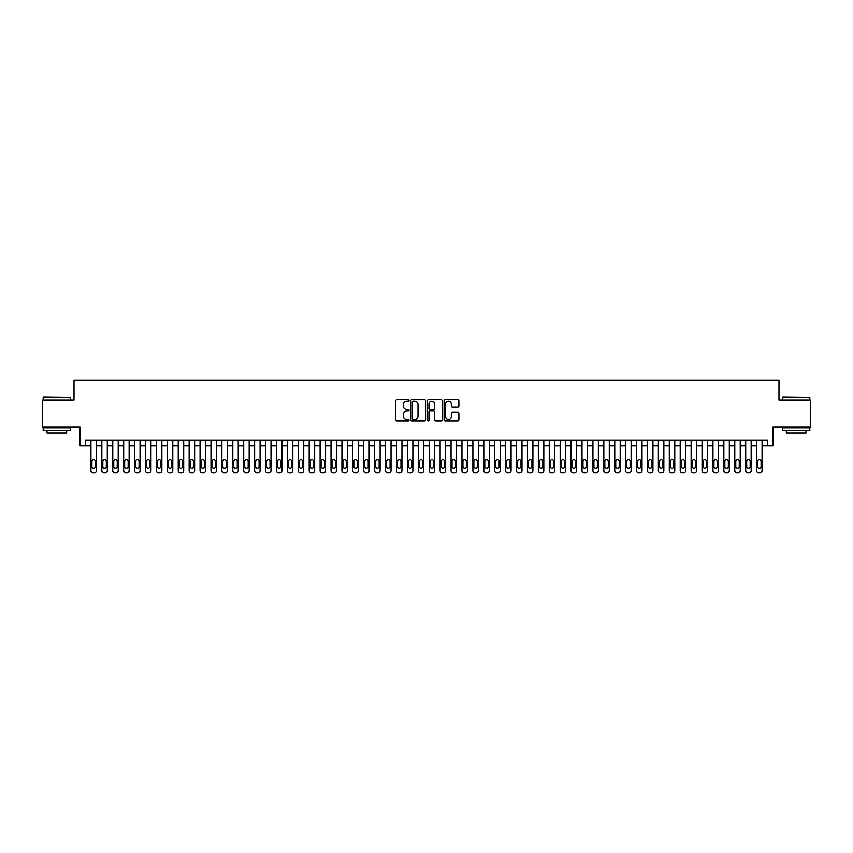 <?xml version="1.0" encoding="UTF-8"?>
<svg xmlns="http://www.w3.org/2000/svg" width="853" height="853" viewBox="0 0 853 853"><rect width="100%" height="100%" fill="white"/><g stroke="black" fill="none" stroke-linecap="round" stroke-linejoin="round"><path stroke-width="1.28" d="M409.045 400.334A0.746 0.746 0 0 0 408.288 399.588L396.912 399.588A1.066 1.066 0 0 0 395.835 400.654L395.835 419.932A1.066 1.066 0 0 0 396.912 421.009L408.288 421.009A0.746 0.746 0 0 0 409.045 420.252A0.746 0.746 0 0 0 408.288 419.505L406.817 419.505A3.423 3.423 0 0 1 403.394 416.083L403.394 414.473A3.423 3.423 0 0 1 406.817 411.039L408.288 411.039A0.746 0.746 0 0 0 409.045 410.293A0.746 0.746 0 0 0 408.288 409.547L406.817 409.547A3.423 3.423 0 0 1 403.394 406.113L403.394 404.514A3.423 3.423 0 0 1 406.817 401.081L408.288 401.081A0.746 0.746 0 0 0 409.045 400.334M457.805 407.137A1.066 1.066 0 0 0 458.871 406.06L458.871 400.654A1.066 1.066 0 0 0 457.805 399.588L445.159 399.588A1.066 1.066 0 0 0 444.093 400.654L444.093 419.932A1.066 1.066 0 0 0 445.159 421.009L457.805 421.009A1.066 1.066 0 0 0 458.871 419.932L458.871 413.406A1.066 1.066 0 0 0 457.805 412.33L452.399 412.33A1.066 1.066 0 0 0 451.322 413.406L451.322 416.637A2.868 2.868 0 0 1 448.454 419.505A2.868 2.868 0 0 1 445.597 416.637L445.597 403.949A2.868 2.868 0 0 1 448.454 401.081A2.868 2.868 0 0 1 451.322 403.949L451.322 406.06A1.066 1.066 0 0 0 452.399 407.137L457.805 407.137M767.519 445.756L772.978 445.756L772.978 427.214L810.35 427.214L810.35 399.929L778.981 399.929L778.981 380.289L74.019 380.289L74.019 399.929L42.65 399.929L42.65 427.214L80.022 427.214L80.022 445.756L90.94 445.756L90.94 470.536A2.186 2.186 0 0 0 93.116 472.711L94.214 472.711A2.186 2.186 0 0 0 96.4 470.536L96.4 445.756L101.848 445.756L101.848 470.536A2.186 2.186 0 0 0 104.034 472.711L105.122 472.711A2.186 2.186 0 0 0 107.307 470.536L107.307 445.756L112.767 445.756L112.767 470.536A2.186 2.186 0 0 0 114.942 472.711L116.04 472.711A2.186 2.186 0 0 0 118.215 470.536L118.215 445.756L123.674 445.756L123.674 470.536A2.186 2.186 0 0 0 125.86 472.711L126.948 472.711A2.186 2.186 0 0 0 129.134 470.536L129.134 445.756L134.593 445.756L134.593 470.536A2.186 2.186 0 0 0 136.768 472.711L137.866 472.711A2.186 2.186 0 0 0 140.041 470.536L140.041 445.756L145.5 445.756L145.5 470.536A2.186 2.186 0 0 0 147.686 472.711L148.774 472.711A2.186 2.186 0 0 0 150.96 470.536L150.96 445.756L156.419 445.756L156.419 470.536A2.186 2.186 0 0 0 158.594 472.711L159.692 472.711A2.186 2.186 0 0 0 161.867 470.536L161.867 445.756L167.327 445.756L167.327 470.536A2.186 2.186 0 0 0 169.512 472.711L170.6 472.711A2.186 2.186 0 0 0 172.786 470.536L172.786 445.756L178.234 445.756L178.234 470.536A2.186 2.186 0 0 0 180.42 472.711L181.508 472.711A2.186 2.186 0 0 0 183.694 470.536L183.694 445.756L189.153 445.756L189.153 470.536A2.186 2.186 0 0 0 191.339 472.711L192.426 472.711A2.186 2.186 0 0 0 194.612 470.536L194.612 445.756L200.06 445.756L200.06 470.536A2.186 2.186 0 0 0 202.246 472.711L203.334 472.711A2.186 2.186 0 0 0 205.52 470.536L205.52 445.756L210.979 445.756L210.979 470.536A2.186 2.186 0 0 0 213.154 472.711L214.252 472.711A2.186 2.186 0 0 0 216.438 470.536L216.438 445.756L221.887 445.756L221.887 470.536A2.186 2.186 0 0 0 224.072 472.711L225.16 472.711A2.186 2.186 0 0 0 227.346 470.536L227.346 445.756L232.805 445.756L232.805 470.536A2.186 2.186 0 0 0 234.98 472.711L236.078 472.711A2.186 2.186 0 0 0 238.254 470.536L238.254 445.756L243.713 445.756L243.713 470.536A2.186 2.186 0 0 0 245.899 472.711L246.986 472.711A2.186 2.186 0 0 0 249.172 470.536L249.172 445.756L254.631 445.756L254.631 470.536A2.186 2.186 0 0 0 256.806 472.711L257.905 472.711A2.186 2.186 0 0 0 260.08 470.536L260.08 445.756L265.539 445.756L265.539 470.536A2.186 2.186 0 0 0 267.725 472.711L268.812 472.711A2.186 2.186 0 0 0 270.998 470.536L270.998 445.756L276.457 445.756L276.457 470.536A2.186 2.186 0 0 0 278.632 472.711L279.731 472.711A2.186 2.186 0 0 0 281.906 470.536L281.906 445.756L287.365 445.756L287.365 470.536A2.186 2.186 0 0 0 289.551 472.711L290.638 472.711A2.186 2.186 0 0 0 292.824 470.536L292.824 445.756L298.273 445.756L298.273 470.536A2.186 2.186 0 0 0 300.459 472.711L301.546 472.711A2.186 2.186 0 0 0 303.732 470.536L303.732 445.756L309.191 445.756L309.191 470.536A2.186 2.186 0 0 0 311.377 472.711L312.465 472.711A2.186 2.186 0 0 0 314.65 470.536L314.65 445.756L320.099 445.756L320.099 470.536A2.186 2.186 0 0 0 322.285 472.711L323.372 472.711A2.186 2.186 0 0 0 325.558 470.536L325.558 445.756L331.017 445.756L331.017 470.536A2.186 2.186 0 0 0 333.192 472.711L334.291 472.711A2.186 2.186 0 0 0 336.477 470.536L336.477 445.756L341.925 445.756L341.925 470.536A2.186 2.186 0 0 0 344.111 472.711L345.198 472.711A2.186 2.186 0 0 0 347.384 470.536L347.384 445.756L352.843 445.756L352.843 470.536A2.186 2.186 0 0 0 355.019 472.711L356.117 472.711A2.186 2.186 0 0 0 358.292 470.536L358.292 445.756L363.751 445.756L363.751 470.536A2.186 2.186 0 0 0 365.937 472.711L367.025 472.711A2.186 2.186 0 0 0 369.21 470.536L369.21 445.756L374.67 445.756L374.67 470.536A2.186 2.186 0 0 0 376.845 472.711L377.943 472.711A2.186 2.186 0 0 0 380.118 470.536L380.118 445.756L385.577 445.756L385.577 470.536A2.186 2.186 0 0 0 387.763 472.711L388.851 472.711A2.186 2.186 0 0 0 391.037 470.536L391.037 445.756L396.496 445.756L396.496 470.536A2.186 2.186 0 0 0 398.671 472.711L399.769 472.711A2.186 2.186 0 0 0 401.944 470.536L401.944 445.756L407.403 445.756L407.403 470.536A2.186 2.186 0 0 0 409.589 472.711L410.677 472.711A2.186 2.186 0 0 0 412.863 470.536L412.863 445.756L418.311 445.756L418.311 470.536A2.186 2.186 0 0 0 420.497 472.711L421.585 472.711A2.186 2.186 0 0 0 423.77 470.536L423.77 445.756L429.23 445.756L429.23 470.536A2.186 2.186 0 0 0 431.415 472.711L432.503 472.711A2.186 2.186 0 0 0 434.689 470.536L434.689 445.756L440.137 445.756L440.137 470.536A2.186 2.186 0 0 0 442.323 472.711L443.411 472.711A2.186 2.186 0 0 0 445.597 470.536L445.597 445.756L451.056 445.756L451.056 470.536A2.186 2.186 0 0 0 453.231 472.711L454.329 472.711A2.186 2.186 0 0 0 456.504 470.536L456.504 445.756L461.963 445.756L461.963 470.536A2.186 2.186 0 0 0 464.149 472.711L465.237 472.711A2.186 2.186 0 0 0 467.423 470.536L467.423 445.756L472.882 445.756L472.882 470.536A2.186 2.186 0 0 0 475.057 472.711L476.155 472.711A2.186 2.186 0 0 0 478.33 470.536L478.33 445.756L483.79 445.756L483.79 470.536A2.186 2.186 0 0 0 485.975 472.711L487.063 472.711A2.186 2.186 0 0 0 489.249 470.536L489.249 445.756L494.708 445.756L494.708 470.536A2.186 2.186 0 0 0 496.883 472.711L497.981 472.711A2.186 2.186 0 0 0 500.157 470.536L500.157 445.756L505.616 445.756L505.616 470.536A2.186 2.186 0 0 0 507.802 472.711L508.889 472.711A2.186 2.186 0 0 0 511.075 470.536L511.075 445.756L516.523 445.756L516.523 470.536A2.186 2.186 0 0 0 518.709 472.711L519.808 472.711A2.186 2.186 0 0 0 521.983 470.536L521.983 445.756L527.442 445.756L527.442 470.536A2.186 2.186 0 0 0 529.628 472.711L530.715 472.711A2.186 2.186 0 0 0 532.901 470.536L532.901 445.756L538.35 445.756L538.35 470.536A2.186 2.186 0 0 0 540.535 472.711L541.623 472.711A2.186 2.186 0 0 0 543.809 470.536L543.809 445.756L549.268 445.756L549.268 470.536A2.186 2.186 0 0 0 551.454 472.711L552.541 472.711A2.186 2.186 0 0 0 554.727 470.536L554.727 445.756L560.176 445.756L560.176 470.536A2.186 2.186 0 0 0 562.362 472.711L563.449 472.711A2.186 2.186 0 0 0 565.635 470.536L565.635 445.756L571.094 445.756L571.094 470.536A2.186 2.186 0 0 0 573.269 472.711L574.368 472.711A2.186 2.186 0 0 0 576.543 470.536L576.543 445.756L582.002 445.756L582.002 470.536A2.186 2.186 0 0 0 584.188 472.711L585.275 472.711A2.186 2.186 0 0 0 587.461 470.536L587.461 445.756L592.92 445.756L592.92 470.536A2.186 2.186 0 0 0 595.095 472.711L596.194 472.711A2.186 2.186 0 0 0 598.369 470.536L598.369 445.756L603.828 445.756L603.828 470.536A2.186 2.186 0 0 0 606.014 472.711L607.101 472.711A2.186 2.186 0 0 0 609.287 470.536L609.287 445.756L614.746 445.756L614.746 470.536A2.186 2.186 0 0 0 616.922 472.711L618.02 472.711A2.186 2.186 0 0 0 620.195 470.536L620.195 445.756L625.654 445.756L625.654 470.536A2.186 2.186 0 0 0 627.84 472.711L628.928 472.711A2.186 2.186 0 0 0 631.113 470.536L631.113 445.756L636.562 445.756L636.562 470.536A2.186 2.186 0 0 0 638.748 472.711L639.846 472.711A2.186 2.186 0 0 0 642.021 470.536L642.021 445.756L647.48 445.756L647.48 470.536A2.186 2.186 0 0 0 649.666 472.711L650.754 472.711A2.186 2.186 0 0 0 652.94 470.536L652.94 445.756L658.388 445.756L658.388 470.536A2.186 2.186 0 0 0 660.574 472.711L661.661 472.711A2.186 2.186 0 0 0 663.847 470.536L663.847 445.756L669.306 445.756L669.306 470.536A2.186 2.186 0 0 0 671.492 472.711L672.58 472.711A2.186 2.186 0 0 0 674.766 470.536L674.766 445.756L680.214 445.756L680.214 470.536A2.186 2.186 0 0 0 682.4 472.711L683.488 472.711A2.186 2.186 0 0 0 685.673 470.536L685.673 445.756L691.133 445.756L691.133 470.536A2.186 2.186 0 0 0 693.308 472.711L694.406 472.711A2.186 2.186 0 0 0 696.581 470.536L696.581 445.756L702.04 445.756L702.04 470.536A2.186 2.186 0 0 0 704.226 472.711L705.314 472.711A2.186 2.186 0 0 0 707.5 470.536L707.5 445.756L712.959 445.756L712.959 470.536A2.186 2.186 0 0 0 715.134 472.711L716.232 472.711A2.186 2.186 0 0 0 718.407 470.536L718.407 445.756L723.866 445.756L723.866 470.536A2.186 2.186 0 0 0 726.052 472.711L727.14 472.711A2.186 2.186 0 0 0 729.326 470.536L729.326 445.756L734.785 445.756L734.785 470.536A2.186 2.186 0 0 0 736.96 472.711L738.058 472.711A2.186 2.186 0 0 0 740.233 470.536L740.233 445.756L745.693 445.756L745.693 470.536A2.186 2.186 0 0 0 747.878 472.711L748.966 472.711A2.186 2.186 0 0 0 751.152 470.536L751.152 445.756L756.6 445.756L756.6 470.536A2.186 2.186 0 0 0 758.786 472.711L759.884 472.711A2.186 2.186 0 0 0 762.06 470.536L762.06 445.756L767.519 445.756L767.519 440.308L85.481 440.308L85.481 445.756M425.562 400.654A1.066 1.066 0 0 0 424.495 399.588L411.85 399.588A1.066 1.066 0 0 0 410.783 400.654L410.783 419.932A1.066 1.066 0 0 0 411.85 421.009L424.495 421.009A1.066 1.066 0 0 0 425.562 419.932L425.562 400.654M428.505 399.588L441.15 399.588A1.066 1.066 0 0 1 442.217 400.654L442.217 419.932A1.066 1.066 0 0 1 441.15 421.009L435.734 421.009A1.066 1.066 0 0 1 434.667 419.932L434.667 412.116A1.066 1.066 0 0 0 433.601 411.039L430.008 411.039A1.066 1.066 0 0 0 428.942 412.116L428.942 420.252A0.746 0.746 0 0 1 428.185 421.009A0.746 0.746 0 0 1 427.438 420.252L427.438 400.654A1.066 1.066 0 0 1 428.505 399.588M413.033 401.081A0.746 0.746 0 0 0 412.276 401.838L412.276 418.759A0.746 0.746 0 0 0 413.033 419.505L414.579 419.505A3.423 3.423 0 0 0 418.013 416.083L418.013 404.514A3.423 3.423 0 0 0 414.579 401.081L413.033 401.081M434.667 404.002A2.868 2.868 0 0 0 431.799 401.134A2.868 2.868 0 0 0 428.942 404.002L428.942 408.47A1.066 1.066 0 0 0 430.008 409.547L433.601 409.547A1.066 1.066 0 0 0 434.667 408.47L434.667 404.002M96.4 440.308L96.4 470.536M90.94 440.308L90.94 470.536M95.408 466.602A1.749 1.749 0 0 1 93.67 468.35A1.749 1.749 0 0 1 91.921 466.602L91.921 461.366A1.749 1.749 0 0 1 93.67 459.618A1.749 1.749 0 0 1 95.408 461.366L95.408 466.602M93.116 472.711L94.214 472.711M43.524 397.199L70.479 397.53L43.524 397.199M56.831 430.488L43.194 430.488L43.194 427.758L70.479 427.758L70.479 430.488L56.831 430.488M66.662 430.488L66.662 432.993L47.011 432.993L47.011 430.488M782.851 397.199L809.806 397.53L782.851 397.199M796.169 430.488L782.521 430.488L782.521 427.758L809.806 427.758L809.806 430.488L796.169 430.488M805.989 430.488L805.989 432.993L786.338 432.993L786.338 430.488M107.307 440.308L107.307 470.536M101.848 440.308L101.848 470.536M106.326 466.602A1.749 1.749 0 0 1 104.578 468.35A1.749 1.749 0 0 1 102.829 466.602L102.829 461.366A1.749 1.749 0 0 1 104.578 459.618A1.749 1.749 0 0 1 106.326 461.366L106.326 466.602M104.034 472.711L105.122 472.711M118.215 440.308L118.215 470.536M112.767 440.308L112.767 470.536M117.234 466.602A1.749 1.749 0 0 1 115.496 468.35A1.749 1.749 0 0 1 113.748 466.602L113.748 461.366A1.749 1.749 0 0 1 115.496 459.618A1.749 1.749 0 0 1 117.234 461.366L117.234 466.602M114.942 472.711L116.04 472.711M129.134 440.308L129.134 470.536M123.674 440.308L123.674 470.536M128.153 466.602A1.749 1.749 0 0 1 126.404 468.35A1.749 1.749 0 0 1 124.655 466.602L124.655 461.366A1.749 1.749 0 0 1 126.404 459.618A1.749 1.749 0 0 1 128.153 461.366L128.153 466.602M125.86 472.711L126.948 472.711M140.041 440.308L140.041 470.536M134.593 440.308L134.593 470.536M139.06 466.602A1.749 1.749 0 0 1 137.312 468.35A1.749 1.749 0 0 1 135.574 466.602L135.574 461.366A1.749 1.749 0 0 1 137.312 459.618A1.749 1.749 0 0 1 139.06 461.366L139.06 466.602M136.768 472.711L137.866 472.711M150.96 440.308L150.96 470.536M145.5 440.308L145.5 470.536M149.979 466.602A1.749 1.749 0 0 1 148.23 468.35A1.749 1.749 0 0 1 146.481 466.602L146.481 461.366A1.749 1.749 0 0 1 148.23 459.618A1.749 1.749 0 0 1 149.979 461.366L149.979 466.602M147.686 472.711L148.774 472.711M161.867 440.308L161.867 470.536M156.419 440.308L156.419 470.536M160.886 466.602A1.749 1.749 0 0 1 159.138 468.35A1.749 1.749 0 0 1 157.4 466.602L157.4 461.366A1.749 1.749 0 0 1 159.138 459.618A1.749 1.749 0 0 1 160.886 461.366L160.886 466.602M158.594 472.711L159.692 472.711M172.786 440.308L172.786 470.536M167.327 440.308L167.327 470.536M171.805 466.602A1.749 1.749 0 0 1 170.056 468.35A1.749 1.749 0 0 1 168.308 466.602L168.308 461.366A1.749 1.749 0 0 1 170.056 459.618A1.749 1.749 0 0 1 171.805 461.366L171.805 466.602M169.512 472.711L170.6 472.711M183.694 440.308L183.694 470.536M178.234 440.308L178.234 470.536M182.713 466.602A1.749 1.749 0 0 1 180.964 468.35A1.749 1.749 0 0 1 179.226 466.602L179.226 461.366A1.749 1.749 0 0 1 180.964 459.618A1.749 1.749 0 0 1 182.713 461.366L182.713 466.602M180.42 472.711L181.508 472.711M194.612 440.308L194.612 470.536M189.153 440.308L189.153 470.536M193.62 466.602A1.749 1.749 0 0 1 191.882 468.35A1.749 1.749 0 0 1 190.134 466.602L190.134 461.366A1.749 1.749 0 0 1 191.882 459.618A1.749 1.749 0 0 1 193.62 461.366L193.62 466.602M191.339 472.711L192.426 472.711M205.52 440.308L205.52 470.536M200.06 440.308L200.06 470.536M204.539 466.602A1.749 1.749 0 0 1 202.79 468.35A1.749 1.749 0 0 1 201.041 466.602L201.041 461.366A1.749 1.749 0 0 1 202.79 459.618A1.749 1.749 0 0 1 204.539 461.366L204.539 466.602M202.246 472.711L203.334 472.711M216.438 440.308L216.438 470.536M210.979 440.308L210.979 470.536M215.446 466.602A1.749 1.749 0 0 1 213.708 468.35A1.749 1.749 0 0 1 211.96 466.602L211.96 461.366A1.749 1.749 0 0 1 213.708 459.618A1.749 1.749 0 0 1 215.446 461.366L215.446 466.602M213.154 472.711L214.252 472.711M227.346 440.308L227.346 470.536M221.887 440.308L221.887 470.536M226.365 466.602A1.749 1.749 0 0 1 224.616 468.35A1.749 1.749 0 0 1 222.868 466.602L222.868 461.366A1.749 1.749 0 0 1 224.616 459.618A1.749 1.749 0 0 1 226.365 461.366L226.365 466.602M224.072 472.711L225.16 472.711M238.254 440.308L238.254 470.536M232.805 440.308L232.805 470.536M237.273 466.602A1.749 1.749 0 0 1 235.535 468.35A1.749 1.749 0 0 1 233.786 466.602L233.786 461.366A1.749 1.749 0 0 1 235.535 459.618A1.749 1.749 0 0 1 237.273 461.366L237.273 466.602M234.98 472.711L236.078 472.711M249.172 440.308L249.172 470.536M243.713 440.308L243.713 470.536M248.191 466.602A1.749 1.749 0 0 1 246.442 468.35A1.749 1.749 0 0 1 244.694 466.602L244.694 461.366A1.749 1.749 0 0 1 246.442 459.618A1.749 1.749 0 0 1 248.191 461.366L248.191 466.602M245.899 472.711L246.986 472.711M260.08 440.308L260.08 470.536M254.631 440.308L254.631 470.536M259.099 466.602A1.749 1.749 0 0 1 257.35 468.35A1.749 1.749 0 0 1 255.612 466.602L255.612 461.366A1.749 1.749 0 0 1 257.35 459.618A1.749 1.749 0 0 1 259.099 461.366L259.099 466.602M256.806 472.711L257.905 472.711M270.998 440.308L270.998 470.536M265.539 440.308L265.539 470.536M270.017 466.602A1.749 1.749 0 0 1 268.268 468.35A1.749 1.749 0 0 1 266.52 466.602L266.52 461.366A1.749 1.749 0 0 1 268.268 459.618A1.749 1.749 0 0 1 270.017 461.366L270.017 466.602M267.725 472.711L268.812 472.711M281.906 440.308L281.906 470.536M276.457 440.308L276.457 470.536M280.925 466.602A1.749 1.749 0 0 1 279.176 468.35A1.749 1.749 0 0 1 277.438 466.602L277.438 461.366A1.749 1.749 0 0 1 279.176 459.618A1.749 1.749 0 0 1 280.925 461.366L280.925 466.602M278.632 472.711L279.731 472.711M292.824 440.308L292.824 470.536M287.365 440.308L287.365 470.536M291.843 466.602A1.749 1.749 0 0 1 290.095 468.35A1.749 1.749 0 0 1 288.346 466.602L288.346 461.366A1.749 1.749 0 0 1 290.095 459.618A1.749 1.749 0 0 1 291.843 461.366L291.843 466.602M289.551 472.711L290.638 472.711M303.732 440.308L303.732 470.536M298.273 440.308L298.273 470.536M302.751 466.602A1.749 1.749 0 0 1 301.002 468.35A1.749 1.749 0 0 1 299.264 466.602L299.264 461.366A1.749 1.749 0 0 1 301.002 459.618A1.749 1.749 0 0 1 302.751 461.366L302.751 466.602M300.459 472.711L301.546 472.711M314.65 440.308L314.65 470.536M309.191 440.308L309.191 470.536M313.659 466.602A1.749 1.749 0 0 1 311.921 468.35A1.749 1.749 0 0 1 310.172 466.602L310.172 461.366A1.749 1.749 0 0 1 311.921 459.618A1.749 1.749 0 0 1 313.659 461.366L313.659 466.602M311.377 472.711L312.465 472.711M325.558 440.308L325.558 470.536M320.099 440.308L320.099 470.536M324.577 466.602A1.749 1.749 0 0 1 322.829 468.35A1.749 1.749 0 0 1 321.08 466.602L321.08 461.366A1.749 1.749 0 0 1 322.829 459.618A1.749 1.749 0 0 1 324.577 461.366L324.577 466.602M322.285 472.711L323.372 472.711M336.477 440.308L336.477 470.536M331.017 440.308L331.017 470.536M335.485 466.602A1.749 1.749 0 0 1 333.747 468.35A1.749 1.749 0 0 1 331.998 466.602L331.998 461.366A1.749 1.749 0 0 1 333.747 459.618A1.749 1.749 0 0 1 335.485 461.366L335.485 466.602M333.192 472.711L334.291 472.711M347.384 440.308L347.384 470.536M341.925 440.308L341.925 470.536M346.403 466.602A1.749 1.749 0 0 1 344.655 468.35A1.749 1.749 0 0 1 342.906 466.602L342.906 461.366A1.749 1.749 0 0 1 344.655 459.618A1.749 1.749 0 0 1 346.403 461.366L346.403 466.602M344.111 472.711L345.198 472.711M358.292 440.308L358.292 470.536M352.843 440.308L352.843 470.536M357.311 466.602A1.749 1.749 0 0 1 355.573 468.35A1.749 1.749 0 0 1 353.824 466.602L353.824 461.366A1.749 1.749 0 0 1 355.573 459.618A1.749 1.749 0 0 1 357.311 461.366L357.311 466.602M355.019 472.711L356.117 472.711M369.21 440.308L369.21 470.536M363.751 440.308L363.751 470.536M368.229 466.602A1.749 1.749 0 0 1 366.481 468.35A1.749 1.749 0 0 1 364.732 466.602L364.732 461.366A1.749 1.749 0 0 1 366.481 459.618A1.749 1.749 0 0 1 368.229 461.366L368.229 466.602M365.937 472.711L367.025 472.711M380.118 440.308L380.118 470.536M374.67 440.308L374.67 470.536M379.137 466.602A1.749 1.749 0 0 1 377.389 468.35A1.749 1.749 0 0 1 375.651 466.602L375.651 461.366A1.749 1.749 0 0 1 377.389 459.618A1.749 1.749 0 0 1 379.137 461.366L379.137 466.602M376.845 472.711L377.943 472.711M391.037 440.308L391.037 470.536M385.577 440.308L385.577 470.536M390.056 466.602A1.749 1.749 0 0 1 388.307 468.35A1.749 1.749 0 0 1 386.558 466.602L386.558 461.366A1.749 1.749 0 0 1 388.307 459.618A1.749 1.749 0 0 1 390.056 461.366L390.056 466.602M387.763 472.711L388.851 472.711M401.944 440.308L401.944 470.536M396.496 440.308L396.496 470.536M400.963 466.602A1.749 1.749 0 0 1 399.215 468.35A1.749 1.749 0 0 1 397.477 466.602L397.477 461.366A1.749 1.749 0 0 1 399.215 459.618A1.749 1.749 0 0 1 400.963 461.366L400.963 466.602M398.671 472.711L399.769 472.711M412.863 440.308L412.863 470.536M407.403 440.308L407.403 470.536M411.882 466.602A1.749 1.749 0 0 1 410.133 468.35A1.749 1.749 0 0 1 408.384 466.602L408.384 461.366A1.749 1.749 0 0 1 410.133 459.618A1.749 1.749 0 0 1 411.882 461.366L411.882 466.602M409.589 472.711L410.677 472.711M423.77 440.308L423.77 470.536M418.311 440.308L418.311 470.536M422.789 466.602A1.749 1.749 0 0 1 421.041 468.35A1.749 1.749 0 0 1 419.303 466.602L419.303 461.366A1.749 1.749 0 0 1 421.041 459.618A1.749 1.749 0 0 1 422.789 461.366L422.789 466.602M420.497 472.711L421.585 472.711M434.689 440.308L434.689 470.536M429.23 440.308L429.23 470.536M433.697 466.602A1.749 1.749 0 0 1 431.959 468.35A1.749 1.749 0 0 1 430.211 466.602L430.211 461.366A1.749 1.749 0 0 1 431.959 459.618A1.749 1.749 0 0 1 433.697 461.366L433.697 466.602M431.415 472.711L432.503 472.711M445.597 440.308L445.597 470.536M440.137 440.308L440.137 470.536M444.616 466.602A1.749 1.749 0 0 1 442.867 468.35A1.749 1.749 0 0 1 441.118 466.602L441.118 461.366A1.749 1.749 0 0 1 442.867 459.618A1.749 1.749 0 0 1 444.616 461.366L444.616 466.602M442.323 472.711L443.411 472.711M456.504 440.308L456.504 470.536M451.056 440.308L451.056 470.536M455.523 466.602A1.749 1.749 0 0 1 453.785 468.35A1.749 1.749 0 0 1 452.037 466.602L452.037 461.366A1.749 1.749 0 0 1 453.785 459.618A1.749 1.749 0 0 1 455.523 461.366L455.523 466.602M453.231 472.711L454.329 472.711M467.423 440.308L467.423 470.536M461.963 440.308L461.963 470.536M466.442 466.602A1.749 1.749 0 0 1 464.693 468.35A1.749 1.749 0 0 1 462.944 466.602L462.944 461.366A1.749 1.749 0 0 1 464.693 459.618A1.749 1.749 0 0 1 466.442 461.366L466.442 466.602M464.149 472.711L465.237 472.711M478.33 440.308L478.33 470.536M472.882 440.308L472.882 470.536M477.349 466.602A1.749 1.749 0 0 1 475.611 468.35A1.749 1.749 0 0 1 473.863 466.602L473.863 461.366A1.749 1.749 0 0 1 475.611 459.618A1.749 1.749 0 0 1 477.349 461.366L477.349 466.602M475.057 472.711L476.155 472.711M489.249 440.308L489.249 470.536M483.79 440.308L483.79 470.536M488.268 466.602A1.749 1.749 0 0 1 486.519 468.35A1.749 1.749 0 0 1 484.771 466.602L484.771 461.366A1.749 1.749 0 0 1 486.519 459.618A1.749 1.749 0 0 1 488.268 461.366L488.268 466.602M485.975 472.711L487.063 472.711M500.157 440.308L500.157 470.536M494.708 440.308L494.708 470.536M499.176 466.602A1.749 1.749 0 0 1 497.427 468.35A1.749 1.749 0 0 1 495.689 466.602L495.689 461.366A1.749 1.749 0 0 1 497.427 459.618A1.749 1.749 0 0 1 499.176 461.366L499.176 466.602M496.883 472.711L497.981 472.711M511.075 440.308L511.075 470.536M505.616 440.308L505.616 470.536M510.094 466.602A1.749 1.749 0 0 1 508.345 468.35A1.749 1.749 0 0 1 506.597 466.602L506.597 461.366A1.749 1.749 0 0 1 508.345 459.618A1.749 1.749 0 0 1 510.094 461.366L510.094 466.602M507.802 472.711L508.889 472.711M521.983 440.308L521.983 470.536M516.523 440.308L516.523 470.536M521.002 466.602A1.749 1.749 0 0 1 519.253 468.35A1.749 1.749 0 0 1 517.515 466.602L517.515 461.366A1.749 1.749 0 0 1 519.253 459.618A1.749 1.749 0 0 1 521.002 461.366L521.002 466.602M518.709 472.711L519.808 472.711M532.901 440.308L532.901 470.536M527.442 440.308L527.442 470.536M531.92 466.602A1.749 1.749 0 0 1 530.171 468.35A1.749 1.749 0 0 1 528.423 466.602L528.423 461.366A1.749 1.749 0 0 1 530.171 459.618A1.749 1.749 0 0 1 531.92 461.366L531.92 466.602M529.628 472.711L530.715 472.711M543.809 440.308L543.809 470.536M538.35 440.308L538.35 470.536M542.828 466.602A1.749 1.749 0 0 1 541.079 468.35A1.749 1.749 0 0 1 539.341 466.602L539.341 461.366A1.749 1.749 0 0 1 541.079 459.618A1.749 1.749 0 0 1 542.828 461.366L542.828 466.602M540.535 472.711L541.623 472.711M554.727 440.308L554.727 470.536M549.268 440.308L549.268 470.536M553.736 466.602A1.749 1.749 0 0 1 551.998 468.35A1.749 1.749 0 0 1 550.249 466.602L550.249 461.366A1.749 1.749 0 0 1 551.998 459.618A1.749 1.749 0 0 1 553.736 461.366L553.736 466.602M551.454 472.711L552.541 472.711M565.635 440.308L565.635 470.536M560.176 440.308L560.176 470.536M564.654 466.602A1.749 1.749 0 0 1 562.905 468.35A1.749 1.749 0 0 1 561.157 466.602L561.157 461.366A1.749 1.749 0 0 1 562.905 459.618A1.749 1.749 0 0 1 564.654 461.366L564.654 466.602M562.362 472.711L563.449 472.711M576.543 440.308L576.543 470.536M571.094 440.308L571.094 470.536M575.562 466.602A1.749 1.749 0 0 1 573.824 468.35A1.749 1.749 0 0 1 572.075 466.602L572.075 461.366A1.749 1.749 0 0 1 573.824 459.618A1.749 1.749 0 0 1 575.562 461.366L575.562 466.602M573.269 472.711L574.368 472.711M587.461 440.308L587.461 470.536M582.002 440.308L582.002 470.536M586.48 466.602A1.749 1.749 0 0 1 584.731 468.35A1.749 1.749 0 0 1 582.983 466.602L582.983 461.366A1.749 1.749 0 0 1 584.731 459.618A1.749 1.749 0 0 1 586.48 461.366L586.48 466.602M584.188 472.711L585.275 472.711M598.369 440.308L598.369 470.536M592.92 440.308L592.92 470.536M597.388 466.602A1.749 1.749 0 0 1 595.65 468.35A1.749 1.749 0 0 1 593.901 466.602L593.901 461.366A1.749 1.749 0 0 1 595.65 459.618A1.749 1.749 0 0 1 597.388 461.366L597.388 466.602M595.095 472.711L596.194 472.711M609.287 440.308L609.287 470.536M603.828 440.308L603.828 470.536M608.306 466.602A1.749 1.749 0 0 1 606.558 468.35A1.749 1.749 0 0 1 604.809 466.602L604.809 461.366A1.749 1.749 0 0 1 606.558 459.618A1.749 1.749 0 0 1 608.306 461.366L608.306 466.602M606.014 472.711L607.101 472.711M620.195 440.308L620.195 470.536M614.746 440.308L614.746 470.536M619.214 466.602A1.749 1.749 0 0 1 617.465 468.35A1.749 1.749 0 0 1 615.727 466.602L615.727 461.366A1.749 1.749 0 0 1 617.465 459.618A1.749 1.749 0 0 1 619.214 461.366L619.214 466.602M616.922 472.711L618.02 472.711M631.113 440.308L631.113 470.536M625.654 440.308L625.654 470.536M630.132 466.602A1.749 1.749 0 0 1 628.384 468.35A1.749 1.749 0 0 1 626.635 466.602L626.635 461.366A1.749 1.749 0 0 1 628.384 459.618A1.749 1.749 0 0 1 630.132 461.366L630.132 466.602M627.84 472.711L628.928 472.711M642.021 440.308L642.021 470.536M636.562 440.308L636.562 470.536M641.04 466.602A1.749 1.749 0 0 1 639.292 468.35A1.749 1.749 0 0 1 637.554 466.602L637.554 461.366A1.749 1.749 0 0 1 639.292 459.618A1.749 1.749 0 0 1 641.04 461.366L641.04 466.602M638.748 472.711L639.846 472.711M652.94 440.308L652.94 470.536M647.48 440.308L647.48 470.536M651.959 466.602A1.749 1.749 0 0 1 650.21 468.35A1.749 1.749 0 0 1 648.461 466.602L648.461 461.366A1.749 1.749 0 0 1 650.21 459.618A1.749 1.749 0 0 1 651.959 461.366L651.959 466.602M649.666 472.711L650.754 472.711M663.847 440.308L663.847 470.536M658.388 440.308L658.388 470.536M662.866 466.602A1.749 1.749 0 0 1 661.118 468.35A1.749 1.749 0 0 1 659.38 466.602L659.38 461.366A1.749 1.749 0 0 1 661.118 459.618A1.749 1.749 0 0 1 662.866 461.366L662.866 466.602M660.574 472.711L661.661 472.711M674.766 440.308L674.766 470.536M669.306 440.308L669.306 470.536M673.774 466.602A1.749 1.749 0 0 1 672.036 468.35A1.749 1.749 0 0 1 670.287 466.602L670.287 461.366A1.749 1.749 0 0 1 672.036 459.618A1.749 1.749 0 0 1 673.774 461.366L673.774 466.602M671.492 472.711L672.58 472.711M685.673 440.308L685.673 470.536M680.214 440.308L680.214 470.536M684.692 466.602A1.749 1.749 0 0 1 682.944 468.35A1.749 1.749 0 0 1 681.195 466.602L681.195 461.366A1.749 1.749 0 0 1 682.944 459.618A1.749 1.749 0 0 1 684.692 461.366L684.692 466.602M682.4 472.711L683.488 472.711M696.581 440.308L696.581 470.536M691.133 440.308L691.133 470.536M695.6 466.602A1.749 1.749 0 0 1 693.862 468.35A1.749 1.749 0 0 1 692.114 466.602L692.114 461.366A1.749 1.749 0 0 1 693.862 459.618A1.749 1.749 0 0 1 695.6 461.366L695.6 466.602M693.308 472.711L694.406 472.711M707.5 440.308L707.5 470.536M702.04 440.308L702.04 470.536M706.519 466.602A1.749 1.749 0 0 1 704.77 468.35A1.749 1.749 0 0 1 703.021 466.602L703.021 461.366A1.749 1.749 0 0 1 704.77 459.618A1.749 1.749 0 0 1 706.519 461.366L706.519 466.602M704.226 472.711L705.314 472.711M718.407 440.308L718.407 470.536M712.959 440.308L712.959 470.536M717.426 466.602A1.749 1.749 0 0 1 715.688 468.35A1.749 1.749 0 0 1 713.94 466.602L713.94 461.366A1.749 1.749 0 0 1 715.688 459.618A1.749 1.749 0 0 1 717.426 461.366L717.426 466.602M715.134 472.711L716.232 472.711M729.326 440.308L729.326 470.536M723.866 440.308L723.866 470.536M728.345 466.602A1.749 1.749 0 0 1 726.596 468.35A1.749 1.749 0 0 1 724.847 466.602L724.847 461.366A1.749 1.749 0 0 1 726.596 459.618A1.749 1.749 0 0 1 728.345 461.366L728.345 466.602M726.052 472.711L727.14 472.711M740.233 440.308L740.233 470.536M734.785 440.308L734.785 470.536M739.252 466.602A1.749 1.749 0 0 1 737.504 468.35A1.749 1.749 0 0 1 735.766 466.602L735.766 461.366A1.749 1.749 0 0 1 737.504 459.618A1.749 1.749 0 0 1 739.252 461.366L739.252 466.602M736.96 472.711L738.058 472.711M751.152 440.308L751.152 470.536M745.693 440.308L745.693 470.536M750.171 466.602A1.749 1.749 0 0 1 748.422 468.35A1.749 1.749 0 0 1 746.674 466.602L746.674 461.366A1.749 1.749 0 0 1 748.422 459.618A1.749 1.749 0 0 1 750.171 461.366L750.171 466.602M747.878 472.711L748.966 472.711M762.06 440.308L762.06 470.536M756.6 440.308L756.6 470.536M761.079 466.602A1.749 1.749 0 0 1 759.33 468.35A1.749 1.749 0 0 1 757.592 466.602L757.592 461.366A1.749 1.749 0 0 1 759.33 459.618A1.749 1.749 0 0 1 761.079 461.366L761.079 466.602M758.786 472.711L759.884 472.711M43.194 399.929L43.194 397.53M49.421 427.758L49.421 427.214M64.252 427.758L64.252 427.214M70.479 399.929L70.479 397.53M782.521 399.929L782.521 397.53M788.748 427.758L788.748 427.214M803.579 427.758L803.579 427.214M809.806 399.929L809.806 397.53"/></g></svg>
